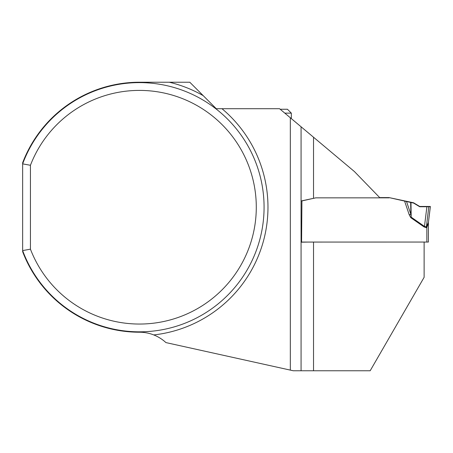 <?xml version="1.0" encoding="UTF-8"?>
<svg xmlns="http://www.w3.org/2000/svg" width="453" height="453" viewBox="0 0 453 453"><rect width="100%" height="100%" fill="white"/><g stroke="black" fill="none" stroke-linecap="round" stroke-linejoin="round"><path stroke-width="0.68" d="M30.436 165.283L22.65 163.861L22.65 251.692A124.994 124.994 0 0 0 139.467 332.219C144.456 332.225 149.213 333.125 153.743 334.931A38.941 38.941 0 0 1 165.923 342.587L290.333 370.112L290.333 117.769L279.535 108.709L216.268 108.709L189.79 82.225L139.467 82.225A124.994 124.994 0 0 0 22.65 162.757L22.65 163.861A124.609 124.609 0 0 1 214.093 107.435A124.609 124.609 0 0 1 214.093 307.015A124.609 124.609 0 0 1 22.65 250.588L30.436 249.167L30.436 165.283A116.817 116.817 0 0 1 209.796 113.946A116.817 116.817 0 0 1 209.796 300.503A116.817 116.817 0 0 1 30.436 249.167M290.333 370.112L293.323 370.775L370.163 370.775L424.121 277.315L424.121 242.072M313.533 198.335L315.854 197.842L379.92 197.842L354.416 171.551L313.533 137.236L313.533 198.335L301.925 200.928L301.579 242.185L308.267 242.066L301.585 242.066M301.069 370.775L301.069 126.778L313.533 137.236M301.069 126.778L290.333 117.769M284.818 113.142L291.336 113.142L287.44 109.247L280.18 109.247M308.142 242.066L428.402 242.044L428.402 222.933L426.845 227.502L426.426 226.862L428.436 222.304L430.35 206.472L419.705 206.455L413.6 202.785L389.087 197.599L379.688 197.599M426.845 242.072L426.845 227.502L426.29 227.695L424.093 226.959L410.803 217.689L409.229 214.807L410.837 214.269L411.182 217.146L424.472 226.415L426.426 226.862M406.539 201.557L410.837 214.269L410.667 202.451L389.087 197.599M301.069 200.985L315.854 197.842L389.087 197.842M428.402 241.851L428.402 222.933A6.229 6.229 0 0 1 428.447 222.174A6.229 6.229 0 0 0 428.402 222.933L428.442 222.247M410.667 202.451L413.6 203.074L419.705 206.744L426.89 206.749L424.472 226.415L424.093 226.959M413.6 203.074L413.6 202.785M426.89 206.749L430.35 206.727L428.436 222.31A6.229 5.504 6.8 0 0 428.43 222.327L428.436 222.31M428.402 223.057A6.229 5.504 6.8 0 1 428.43 222.327M426.29 227.695L428.793 206.755M410.803 217.689L411.182 217.146L410.979 202.519M419.705 206.744L419.705 206.455L430.35 206.472L419.705 206.744L419.705 206.455M169.275 82.225A128.499 128.499 0 0 1 203.199 95.64M221.976 108.709A128.499 128.499 0 0 1 153.743 334.931M313.533 242.066L313.533 370.775M409.229 214.807L404.608 201.143M291.336 113.142L291.336 118.612"/></g></svg>
